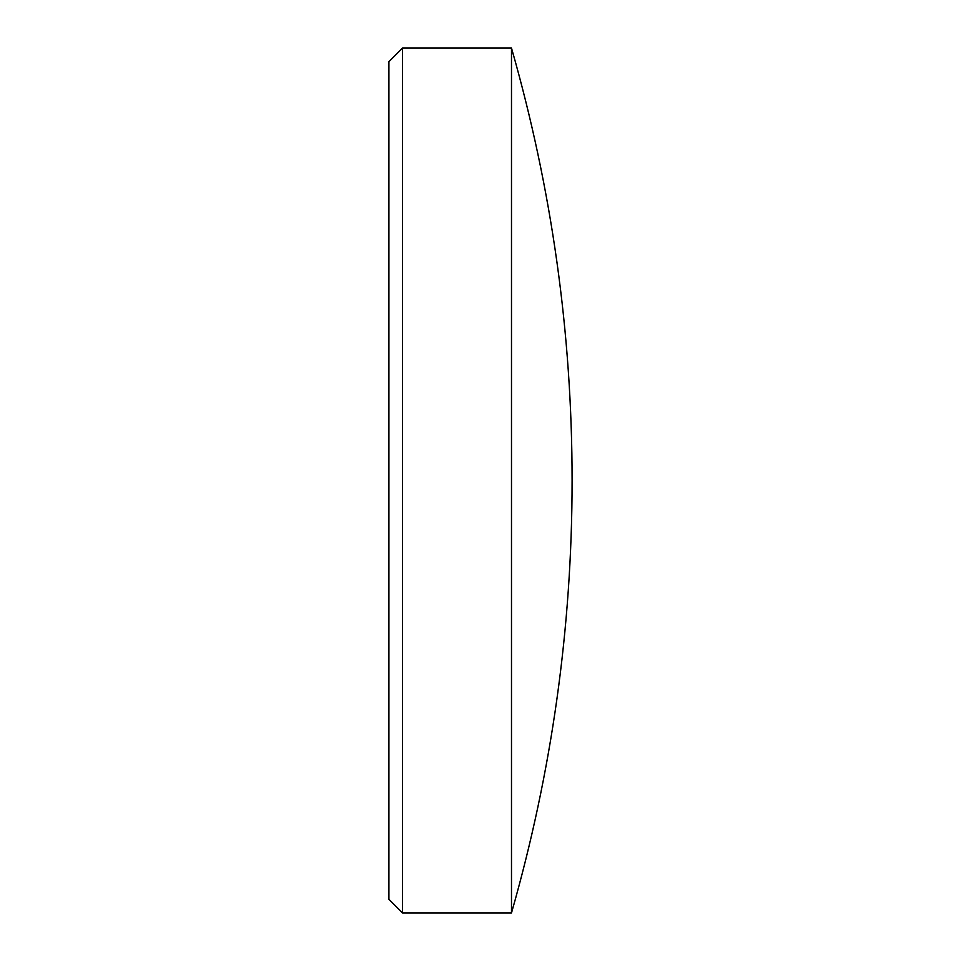 <?xml version="1.0" encoding="UTF-8"?>
<svg xmlns="http://www.w3.org/2000/svg" width="961" height="961" viewBox="0 0 961 961"><rect width="100%" height="100%" fill="white"/><g stroke="black" fill="none" stroke-linecap="round" stroke-linejoin="round"><path stroke-width="1.44" d="M402.527 912.95L388.905 899.328L388.905 61.672L402.527 48.05L402.527 912.95L511.492 912.95C551.878 771.635 572.083 627.485 572.095 480.5L572.095 479.563L572.095 480.5C572.083 333.515 551.878 189.365 511.492 48.05L511.492 912.95M402.527 48.05L511.492 48.05"/></g></svg>

